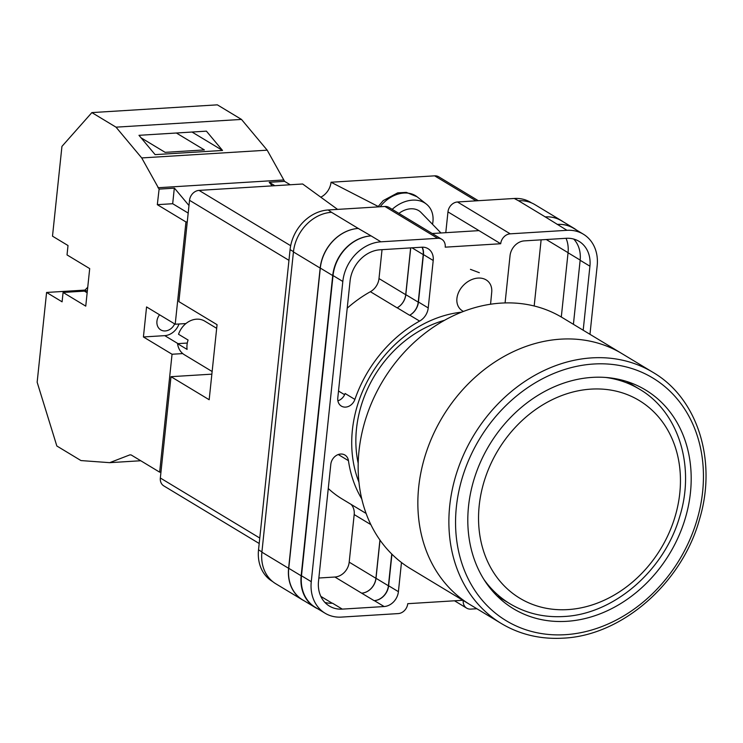 <?xml version="1.0" encoding="UTF-8"?>
<svg xmlns="http://www.w3.org/2000/svg" width="743" height="743" viewBox="0 0 743 743"><rect width="100%" height="100%" fill="white"/><g stroke="black" fill="none" stroke-linecap="round" stroke-linejoin="round"><path stroke-width="1.11" d="M358.934 482.188A117.255 96.571 -58.9 0 1 352.396 430.002A117.255 96.571 -58.9 0 1 461.607 312.153M444.518 320.307A110.865 91.305 121.1 0 0 356.491 428.785A110.865 91.305 121.1 0 0 358.191 463.27M272.653 581.565L272.347 581.388A39.314 32.376 -58.9 0 1 258.527 549.839L261.917 551.882M445.781 232.68L447.964 211.894L500.698 243.741L445.215 247.168A9.826 8.099 121.1 0 0 441.76 239.274L389.026 207.436A9.826 8.099 -58.9 0 0 384.93 206.47L328.174 209.972A39.314 32.376 -58.9 0 0 290.086 249.611L258.527 549.839M447.964 211.894A9.826 8.099 -58.9 0 1 457.484 201.985L510.218 233.831L566.983 230.321A39.314 32.376 121.1 0 1 583.357 234.194A39.314 32.376 121.1 0 1 597.177 265.743L589.97 334.313M531.579 202.923L530.623 202.347A39.314 32.376 -58.9 0 0 514.249 198.474L457.484 201.985M462.843 600.279L407.749 603.688A9.826 8.099 121.1 0 1 398.22 613.588L341.464 617.099A39.314 32.376 121.1 0 1 325.081 613.226A39.314 32.376 121.1 0 1 311.261 581.676L342.82 281.458A39.314 32.376 121.1 0 1 380.908 241.819L437.664 238.308A9.826 8.099 121.1 0 1 441.76 239.274M478.984 230.627L432.212 233.516M479.328 272.7L470.449 269.356M338.613 454.419A10.179 8.387 121.1 0 1 338.669 454.772L348.448 460.679A10.179 8.387 121.1 0 0 344.919 455.041A10.179 8.387 121.1 0 0 330.811 464.301L318.515 581.23A30.965 25.494 121.1 0 0 329.4 606.074A30.965 25.494 121.1 0 0 342.3 609.121L384.122 606.539A14.739 12.139 121.1 0 0 398.406 591.679L401.471 562.516M348.448 460.679A122.372 100.779 121.1 0 0 361.757 498.906M583.19 330.226L589.923 266.189A30.965 25.494 121.1 0 0 579.038 241.345A30.965 25.494 121.1 0 0 566.147 238.299L524.317 240.881A14.739 12.139 121.1 0 0 510.032 255.741L505.082 302.93M380.063 249.787A30.965 25.494 121.1 0 0 350.074 281.003L337.786 397.942A10.179 8.387 121.1 0 0 341.362 406.105A10.179 8.387 121.1 0 0 354.894 399.409A122.372 100.779 121.1 0 1 419.6 321.087A14.739 12.139 121.1 0 0 428.228 307.927L433.215 260.487A14.739 12.139 121.1 0 0 428.033 248.664A14.739 12.139 121.1 0 0 421.894 247.205L380.063 249.787M463.205 600.502A9.826 8.099 121.1 0 0 466.678 608.145A9.826 8.099 121.1 0 0 470.774 609.111L476.848 608.731M510.218 233.831A9.826 8.099 121.1 0 0 500.698 243.741M518.521 200.759L545.251 216.891A39.314 32.376 -58.9 0 1 561.624 220.764L534.904 204.631A39.314 32.376 -58.9 0 0 518.521 200.759L514.249 198.474M304.212 600.836A39.314 32.376 -58.9 0 1 302.438 599.852L275.709 583.719A39.314 32.376 -58.9 0 1 261.889 552.17L288.609 568.311L320.168 268.084A39.314 32.376 -58.9 0 1 358.256 228.445L371.119 235.912A39.314 32.376 121.1 0 0 333.031 275.551L342.82 281.458M328.174 209.972L331.527 212.312A39.314 32.376 -58.9 0 0 293.439 251.942L261.889 552.17M561.299 317.01L568.051 252.769L580.162 260.078M566.045 238.299A30.965 25.494 -58.9 0 1 568.051 252.769M573.41 324.32L580.144 260.282A30.965 25.494 121.1 0 0 573.745 239.07M324.914 602.443A30.965 25.494 121.1 0 0 332.52 603.214L342.3 609.121M337.879 400.821A10.179 8.387 121.1 0 0 345.105 393.502L354.894 399.409M545.251 216.891L566.983 230.321M583.357 234.194L573.577 228.287A39.314 32.376 121.1 0 0 557.194 224.414M333.031 275.551L301.482 575.769A39.314 32.376 121.1 0 0 315.301 607.319L325.081 613.226M347.213 308.187A122.372 100.779 -58.9 0 1 370.395 291.702A14.739 12.139 -58.9 0 0 378.995 278.569L405.715 294.702A14.739 12.139 -58.9 0 1 397.124 307.843A122.372 100.779 -58.9 0 1 397.208 307.797A14.739 12.139 -58.9 0 0 405.817 294.655L418.225 302.141A14.739 12.139 -58.9 0 1 409.616 315.283A122.372 100.779 121.1 0 1 409.811 315.181A14.739 12.139 121.1 0 0 418.448 302.02L423.436 254.58A14.739 12.139 121.1 0 0 422.247 247.187M366.095 513.441L342.049 498.925A122.372 100.779 -58.9 0 1 328.267 488.504M391.942 554.213L388.626 585.772L398.406 591.679M391.747 554.027L388.413 585.781A14.739 12.139 -58.9 0 1 374.128 600.65L374.342 600.632A14.739 12.139 121.1 0 0 388.626 585.772M379.933 540.022L375.912 578.295A14.739 12.139 -58.9 0 1 361.627 593.155L374.128 600.65M318.858 578.017L334.907 577.023L361.627 593.155M557.519 224.395A39.314 32.376 -58.9 0 1 573.902 228.268A39.314 32.376 -58.9 0 1 576.484 230.042M317.753 608.796A39.314 32.376 -58.9 0 1 314.976 607.337L302.568 599.842A39.314 32.376 -58.9 0 1 288.748 568.302L320.307 268.074L332.715 275.569A39.314 32.376 -58.9 0 1 370.803 235.93M332.715 275.569L301.156 575.797A39.314 32.376 -58.9 0 0 314.976 607.337M422.033 247.196A14.739 12.139 -58.9 0 1 423.222 254.598L418.225 302.141M320.307 268.074A39.314 32.376 -58.9 0 1 358.395 228.435M545.111 216.9A39.314 32.376 -58.9 0 1 561.494 220.773L573.902 228.268M380.017 540.133L376.004 578.286A14.739 12.139 -58.9 0 1 361.72 593.155M405.817 294.655L410.73 247.902M561.624 220.764A39.314 32.376 -58.9 0 1 563.324 221.878M405.715 294.702L410.638 247.902M302.438 599.852A39.314 32.376 -58.9 0 1 288.609 568.311M534.18 305.986L541.127 239.84M351.049 504.358A14.739 12.139 -58.9 0 1 354.188 514.565L349.191 562.154A14.739 12.139 -58.9 0 1 334.907 577.023M378.995 278.569L382.032 249.667M463.456 311.428A19.662 14.841 -44.2 0 1 460.223 309.107A19.662 14.841 -44.2 0 1 458.273 293.132A19.662 14.841 -44.2 0 1 478.065 278.077A19.662 14.841 -44.2 0 1 488.392 281.69A19.662 14.841 -44.2 0 1 491.717 292.222L490.566 304.231M432.519 224.293A29.488 22.262 135.8 0 0 426.315 204.046A29.488 22.262 135.8 0 0 392.202 209.35M440.971 232.977L420.947 212.405A19.662 14.841 135.8 0 0 398.917 213.408M87.154 292.77L84.423 291.126A19.662 16.188 121.1 0 0 87.377 290.662M174.661 323.892A10.811 8.907 -58.9 0 1 160.739 329.883A10.811 8.907 -58.9 0 1 156.94 321.208A10.811 8.907 -58.9 0 1 159.559 314.781M46.586 292.454L62.096 301.825L63.081 292.445L85.751 306.135L89.699 268.604L67.028 254.914L68.012 245.534L52.502 236.163L61.938 146.399L91.881 112.592L116.01 127.164L141.718 157.934L159.104 189.112L157.321 204.669L185.954 221.962L175.209 324.227L146.566 306.933L143.418 336.96L172.051 354.244L159.652 472.158L131.167 454.957L129.886 454.865L109.685 462.666L80.968 460.567L56.84 445.995L37.15 382.227L46.586 292.454L84.999 290.086L87.739 287.235M116.01 127.164L241.484 119.419L217.355 104.847L91.881 112.592M141.068 137.817L165.141 152.352L204.381 149.928L176.36 133.006M222.538 150.457L155.111 154.628L138.978 135.319L206.415 131.149L222.538 150.457L192.038 132.04M185.954 221.962L187.264 221.878M185.908 323.567L175.209 324.227M182.75 353.584L172.051 354.244M159.652 472.158L160.971 472.074M140.752 460.744L109.685 462.666M272.198 185.871L269.217 182.304L274.845 185.713M241.484 119.419L267.192 150.179L284.578 181.357L269.217 182.304M283.436 179.992L157.962 187.738M159.104 189.112L174.466 188.155L188.982 205.532M267.192 150.179L141.718 157.934M284.578 181.357L290.216 184.756M179.007 323.994A15.724 12.956 121.1 0 1 164.751 335.641L143.418 336.96M174.317 188.165L172.682 203.721L188.193 213.083M157.321 204.669L172.682 203.721M84.423 291.126L63.081 292.445M86.327 290.894L84.999 290.086M497.894 596.75A127.777 105.237 121.1 0 0 498.897 597.075A127.777 105.237 121.1 0 1 497.894 596.75M560.807 339.152A146.696 120.812 -58.9 0 1 621.919 353.603A146.696 120.812 121.1 0 0 560.807 339.152A146.696 120.812 121.1 0 0 426.705 450.955A146.696 120.812 121.1 0 0 470.263 604.765A146.696 120.812 -58.9 0 1 426.705 450.955A146.696 120.812 -58.9 0 1 560.807 339.152M652.939 372.336L562.219 317.558A146.696 120.812 121.1 0 0 501.107 303.107A146.696 120.812 121.1 0 0 367.005 414.9A146.696 120.812 121.1 0 0 410.563 568.711L501.284 623.488A146.696 120.812 -58.9 0 1 457.725 469.687A146.696 120.812 -58.9 0 1 591.827 357.885A146.696 120.812 -58.9 0 1 652.939 372.336C697.658 398.304 717.218 460.651 699.609 518.958C682.232 582.939 622.188 635.636 563.194 638.153C540.505 639.454 519.868 634.568 501.284 623.488M628.448 382.524A127.777 105.237 121.1 0 0 627.696 381.781A127.777 105.237 121.1 0 1 628.448 382.524M592.32 377.388A127.777 105.237 121.1 0 0 475.511 474.768A127.777 105.237 121.1 0 0 513.45 608.74A127.777 105.237 121.1 0 0 566.677 621.324A127.777 105.237 121.1 0 0 683.486 523.945A127.777 105.237 121.1 0 0 645.546 389.973A127.777 105.237 121.1 0 0 592.32 377.388M212.136 371.519L184.413 354.773A19.662 16.188 121.1 0 1 177.549 343.656L187.097 349.414A19.662 16.188 -58.9 0 1 187.041 344.761A19.662 16.188 -58.9 0 1 188.081 340.034L178.534 334.276A19.662 16.188 121.1 0 1 204.734 321.115L216.677 328.332M476.04 200.842L434.636 175.84L331.034 182.239L378.187 206.461M434.636 175.84A9.826 8.099 -58.9 0 1 438.732 176.806L478.306 200.703M259.196 543.495L163.794 485.894A9.826 8.099 -58.9 0 1 160.339 478.009L259.771 538.043M211.857 374.156L170.992 376.682L160.339 478.009M288.953 260.338L189.53 200.304L178.887 301.63L217.058 324.682L209.173 399.734L170.992 376.682M189.53 200.304A9.826 8.099 -58.9 0 1 199.05 190.394L290.671 245.719M337.582 209.396L302.652 183.995L199.05 190.394M320.79 197.183A16.346 13.458 121.1 0 0 331.034 182.239M177.549 343.656L187.292 343.052M371.119 235.912L380.908 241.819M384.93 206.47L437.664 238.308M331.527 212.312L358.256 228.445M301.482 575.769L311.261 581.676M423.436 254.58L433.215 260.487M418.448 302.02L428.228 307.927M409.811 315.181L419.6 321.087M397.208 307.797L409.616 315.283M370.395 291.702L397.124 307.843M338.511 391.032L344.613 394.719M580.144 260.282L589.923 266.189M374.342 600.632L384.122 606.539M320.837 596.378L332.195 603.232M288.748 568.302L301.156 575.797M376.004 578.286L388.413 585.781M412.003 247.818L423.222 254.598M293.439 251.942L320.168 268.084M546.272 239.525L568.061 252.685M349.191 562.154L375.912 578.295M354.188 514.565L370.85 524.614M290.086 249.611L293.476 251.663M380.184 206.758A27.909 21.064 -44.2 0 1 417.018 196.737L426.315 204.046M164.751 335.641L177.986 343.628M605.656 377.453A125.316 103.212 -58.9 0 1 639.5 389.193C678.916 412.105 695.494 466.92 679.557 517.072C664.177 570.624 613.857 614.285 563.742 616.523C544.09 617.656 526.165 613.402 509.949 603.753A125.316 103.212 -58.9 0 1 483.795 579.261M567.912 609.594A115.49 95.113 121.1 0 0 679.789 493.157A115.49 95.113 121.1 0 0 591.084 389.118A115.49 95.113 121.1 0 0 479.207 505.556A115.49 95.113 121.1 0 0 567.912 609.594M565.274 634.689A141.783 116.762 121.1 0 0 702.627 491.745A141.783 116.762 121.1 0 0 593.722 364.014A141.783 116.762 121.1 0 0 456.369 506.958A141.783 116.762 121.1 0 0 565.274 634.689M454.512 600.79L466.678 608.145M377.899 206.898L383.202 200.619L397.719 192.846L406.347 192.391L417.018 196.737M626.693 381.465L639.5 389.193M497.141 596.016L509.949 603.753"/></g></svg>
